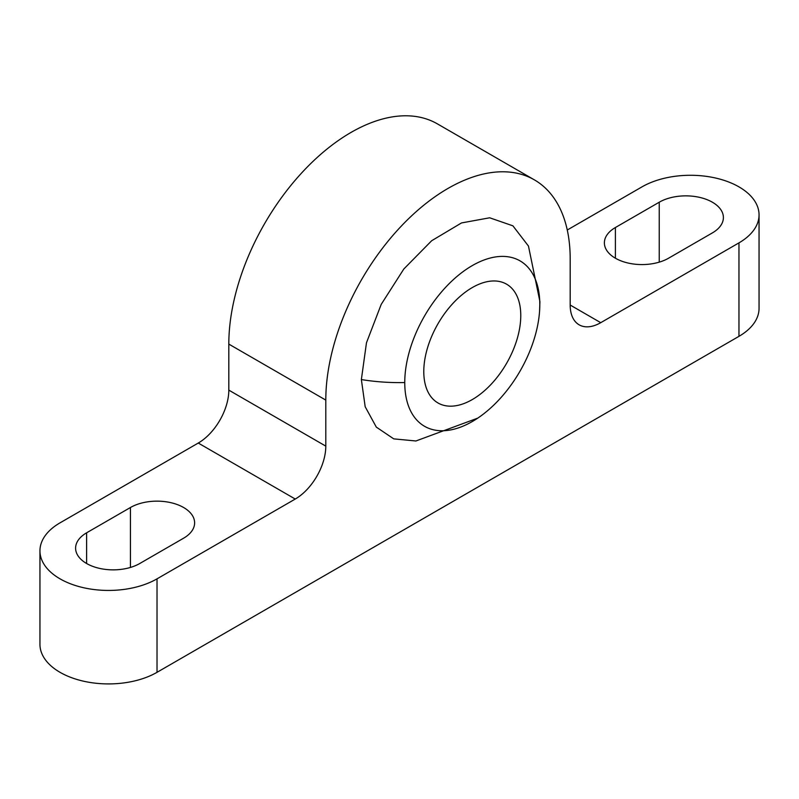 <?xml version="1.0" encoding="UTF-8"?>
<svg xmlns="http://www.w3.org/2000/svg" width="799" height="799" viewBox="0 0 799 799"><rect width="100%" height="100%" fill="white"/><g stroke="black" fill="none" stroke-linecap="round" stroke-linejoin="round"><path stroke-width="1.2" d="M528.499 246.112L512.908 225.827L489.667 217.787L461.502 222.941L431.65 240.749L403.825 269.003L381.203 304.399L366.471 342.771L361.368 379.565L365.183 406.741L376.309 427.105L393.757 438.871L415.989 440.988M567.27 230.002L641.977 186.876A68.584 39.59 180 0 1 738.965 186.876A68.584 39.59 180 0 1 759.05 214.871A68.584 39.59 180 0 1 738.965 242.866L738.965 336.339L157.023 672.319L157.023 578.846L295.25 499.045A43.206 24.939 120 0 0 325.802 446.132L325.802 400.099A172.804 99.765 -60 0 1 401.228 226.177A172.804 99.765 -60 0 1 534.401 179.875A172.804 99.765 -60 0 1 570.186 259.006L570.186 305.038A43.206 24.939 120 0 0 579.135 324.813A43.206 24.939 120 0 0 600.738 322.676L738.965 242.866M139.765 563.505A37.583 21.703 180 0 1 86.612 563.505A37.583 21.703 180 0 1 75.605 548.154A37.583 21.703 180 0 1 86.612 532.813L130.447 507.505A37.583 21.703 180 0 1 171.405 502.801A37.583 21.703 180 0 1 194.616 522.846A37.583 21.703 180 0 1 183.6 538.196L139.765 563.505M668.553 258.217A37.583 21.703 180 0 1 615.4 258.217A37.583 21.703 180 0 1 604.384 242.866A37.583 21.703 180 0 1 615.4 227.525L659.235 202.217A37.583 21.703 180 0 1 700.194 197.513A37.583 21.703 180 0 1 723.395 217.558A37.583 21.703 180 0 1 712.388 232.899L668.553 258.217M157.023 578.846A68.584 39.59 180 0 1 82.287 587.425A68.584 39.59 180 0 1 39.95 550.851L39.95 644.324A68.584 39.59 0 0 0 82.287 680.908A68.584 39.59 0 0 0 157.023 672.319M39.95 550.851A68.584 39.59 180 0 1 60.035 522.846L198.262 443.046A43.206 24.939 120 0 0 228.814 390.132L325.802 446.132M759.05 214.871L759.05 308.344A68.584 39.59 180 0 1 738.965 336.339M534.401 179.875L437.403 123.875A172.804 99.765 120 0 0 304.239 170.187A172.804 99.765 120 0 0 228.814 344.099L228.814 390.132M539.804 304.589A95.49 55.131 -60 0 1 539.585 311.041A95.49 55.131 -60 0 1 477.762 418.127A95.49 55.131 -60 0 1 404.753 382.561A95.49 55.131 -60 0 1 472.279 265.598A95.49 55.131 -60 0 1 539.804 304.589A140.404 81.059 0 0 0 539.904 301.553L528.449 246.002M472.279 287.57A68.584 39.6 -60 0 1 506.576 284.174A68.584 39.6 -60 0 1 517.083 339.136A68.584 39.6 -60 0 1 472.279 399.57A68.584 39.6 -60 0 1 437.992 402.966A68.584 39.6 -60 0 1 427.475 348.014A68.584 39.6 -60 0 1 472.279 287.57M570.186 305.038L600.738 322.676M228.814 344.099L325.802 400.099M295.25 499.045L198.262 443.046M86.612 532.813L86.612 563.505M130.447 507.505L130.447 567.43M615.4 227.525L615.4 258.217M659.235 202.217L659.235 262.142M404.753 382.561A140.404 81.059 180 0 1 361.368 379.565M539.585 311.041L539.904 301.553M477.762 418.127L415.87 440.998"/></g></svg>
